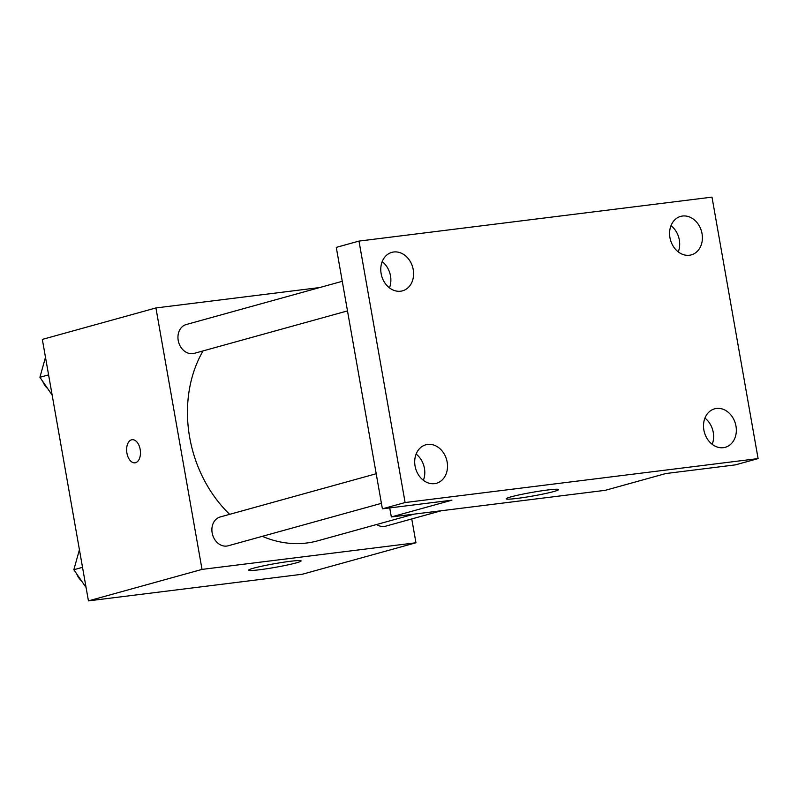 <?xml version="1.0" encoding="UTF-8"?>
<svg xmlns="http://www.w3.org/2000/svg" width="798" height="798" viewBox="0 0 798 798"><rect width="100%" height="100%" fill="white"/><g stroke="black" fill="none" stroke-linecap="round" stroke-linejoin="round"><path stroke-width="1.2" d="M411.758 518.939L415.958 542.77L302.372 574.231L88.438 600.874L42.334 339.409L155.919 307.948L319.759 287.539M203.031 350.921A119.76 96.658 74.5 0 0 229.654 514.341M262.323 536.336A119.76 96.658 74.5 0 0 317.913 540.775L414.092 514.131M415.958 542.77L202.024 569.403L155.919 307.948M376.197 473.743L220.188 516.964A14.953 12.07 74.5 0 0 212.547 534.6A14.953 12.07 74.5 0 0 228.168 545.792L381.414 503.339M342.262 281.305L186.253 324.527A14.953 12.07 74.5 0 0 178.612 342.162A14.953 12.07 74.5 0 0 194.243 353.354L347.489 310.901M441.434 510.72L385.634 526.181A14.953 12.07 -105.5 0 1 376.626 524.505M202.024 569.403L88.438 600.874M296.307 562.859A26.613 1.855 -10 0 1 267.121 568.695A26.613 1.855 -10 0 1 248.707 570.151A26.613 1.855 -10 0 1 274.592 563.697A26.613 1.855 -10 0 1 301.125 560.904A26.613 1.855 -10 0 1 296.307 562.859M134.982 462.82A11.641 6.823 82.9 0 1 126.922 453.094A11.641 6.823 82.9 0 1 132.099 439.708A11.641 6.823 82.9 0 1 140.318 450.421A11.641 6.823 82.9 0 1 134.982 462.82A11.641 6.823 82.9 0 1 126.912 453.104A11.641 6.823 82.9 0 1 132.109 439.708M758.1 458.591L405.105 502.541L359 241.086L711.996 197.126L758.1 458.591L735.387 464.875L665.851 473.533L605.273 490.321L391.339 516.964L389.743 507.927M359 241.086L336.287 247.38L382.392 508.835L405.105 502.541M391.339 516.964L451.917 500.176L382.392 508.835M553.772 491.538A26.613 1.855 -10 0 1 524.585 497.363A26.613 1.855 -10 0 1 506.171 498.82A26.613 1.855 -10 0 1 532.057 492.376A26.613 1.855 -10 0 1 558.59 489.583A26.613 1.855 -10 0 1 553.772 491.538M389.454 287.859A19.96 16.11 74.5 0 0 382.182 261.634M423.379 480.296A19.96 16.11 74.5 0 0 416.117 454.072M678.27 251.899A19.96 16.11 74.5 0 0 670.998 225.664M712.195 444.326A19.96 16.11 74.5 0 0 704.933 418.102M427.648 444.426A19.96 16.11 -105.5 0 1 446.92 460.885A19.96 16.11 -105.5 0 1 436.436 483.269A19.96 16.11 -105.5 0 1 434.571 483.648A19.96 16.11 -105.5 0 1 415.299 467.189A19.96 16.11 -105.5 0 1 425.783 444.805A19.96 16.11 -105.5 0 1 427.648 444.426M716.464 408.456A19.96 16.11 -105.5 0 1 735.736 424.915A19.96 16.11 -105.5 0 1 725.252 447.309A19.96 16.11 -105.5 0 1 723.377 447.678A19.96 16.11 -105.5 0 1 704.115 431.229A19.96 16.11 -105.5 0 1 714.599 408.835A19.96 16.11 -105.5 0 1 716.464 408.456M682.539 216.029A19.96 16.11 -105.5 0 1 701.801 232.477A19.96 16.11 -105.5 0 1 691.317 254.871A19.96 16.11 -105.5 0 1 689.452 255.24A19.96 16.11 -105.5 0 1 670.18 238.792A19.96 16.11 -105.5 0 1 680.664 216.398A19.96 16.11 -105.5 0 1 682.539 216.029M393.723 251.988A19.96 16.11 -105.5 0 1 412.995 268.447A19.96 16.11 -105.5 0 1 402.511 290.841A19.96 16.11 -105.5 0 1 400.636 291.21A19.96 16.11 -105.5 0 1 381.364 274.761A19.96 16.11 -105.5 0 1 391.848 252.368A19.96 16.11 -105.5 0 1 393.723 251.988M86.084 587.498L73.835 569.732L79.421 549.742M82.523 567.328L73.835 569.732M76.788 574.021A14.953 12.07 74.5 0 0 81.486 580.834M52.149 395.07L39.9 377.294L45.486 357.305M48.588 374.89L39.9 377.294M42.853 381.584A14.953 12.07 74.5 0 0 47.551 388.397"/></g></svg>
